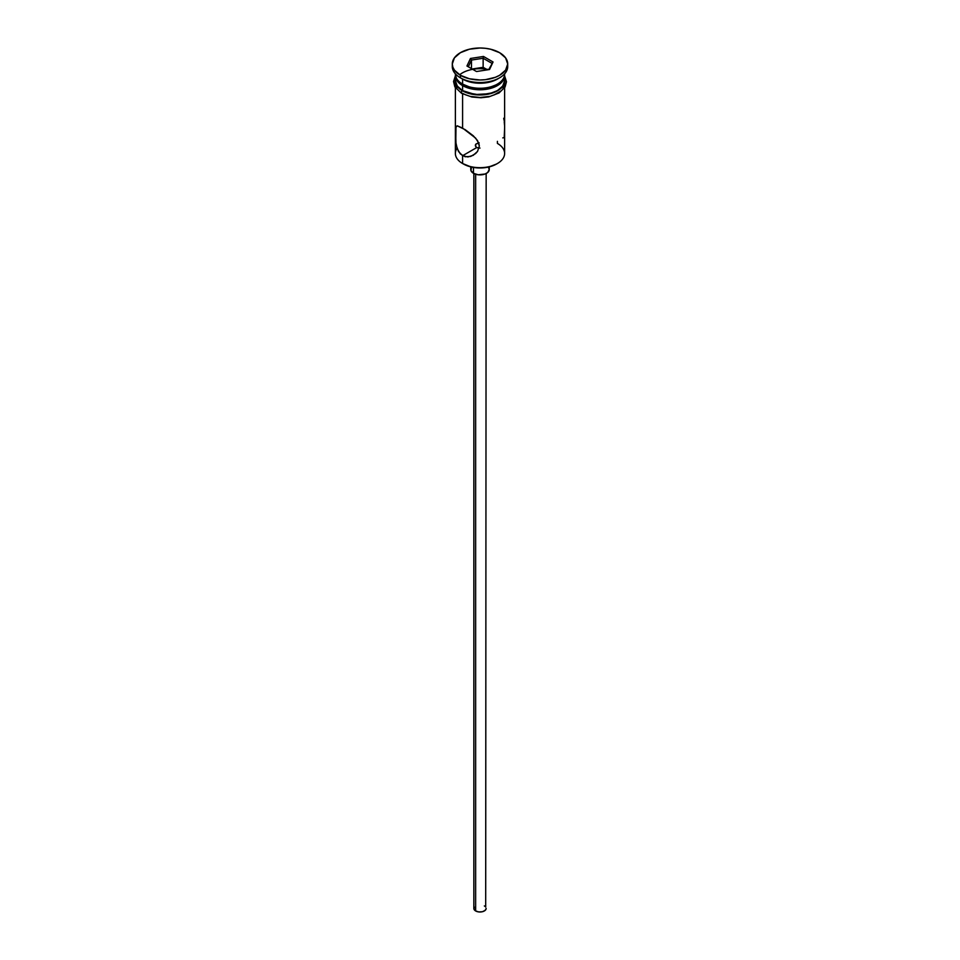 <?xml version="1.0" encoding="UTF-8"?>
<svg xmlns="http://www.w3.org/2000/svg" width="960" height="960" viewBox="0 0 960 960"><rect width="100%" height="100%" fill="white"/><g stroke="black" fill="none" stroke-linecap="round" stroke-linejoin="round"><path stroke-width="1.44" d="M497.412 141.348L497.412 143.412A24.624 14.22 180 0 1 497.412 163.524A24.624 14.22 180 0 1 462.588 163.524L463.464 164.016A23.388 13.512 0 0 0 496.536 164.016L488.952 166.944L480 167.976L471.048 166.944L462.588 163.524A24.624 14.22 0 0 0 489.42 166.596A24.624 14.22 0 0 0 504.624 153.468L504.624 87.744M478.644 142.716L475.728 144.216L475.728 146.616L476.736 147.564L475.476 146.028L475.728 144.216L479.1 142.704M475.38 145.416L475.476 144.792M475.644 174.252L475.644 910.956A6.156 3.552 0 0 0 482.352 911.724A6.156 3.552 0 0 0 486.156 908.448L485.124 910.416L482.352 911.724L478.8 911.928L475.644 910.956L475.644 174.252M473.472 167.436L473.472 173.316A9.24 5.328 0 0 0 483.528 174.48A9.24 5.328 0 0 0 489.24 169.548L487.68 172.512L485.136 173.988L478.2 174.78L473.472 173.316L473.472 167.436M456 143.808L455.496 127.884L457.2 125.808L465.18 129.672L473.292 135.792L477.552 140.616L479.328 146.064L477.54 151.392L475.632 153.552L470.688 156.432L465.168 156.744L460.344 153.948L457.212 148.668L455.772 142.104L456 126.264M457.2 125.808L462.588 128.076L462.588 93.888L462.588 128.076L475.632 138.12L478.86 143.28L479.328 146.064L477.54 151.392L473.244 155.304L467.928 156.96L462.588 155.724L462.588 163.524L462.588 155.724L458.532 151.536L456.312 145.476M479.1 148.128L476.736 147.564L462.588 155.724L476.736 147.564L480 148.08M462.588 84.096L463.896 84.852A22.776 13.152 0 0 0 496.104 84.852L488.712 87.708L480 88.704L471.288 87.708L462.588 84.096A24.624 14.22 0 0 0 489.42 87.18A24.624 14.22 0 0 0 504.624 74.052L504.624 73.836A24.624 14.22 180 0 1 497.412 84.096A24.624 14.22 180 0 1 462.588 84.096L462.588 79.068A24.624 14.22 0 0 0 497.412 79.068L499.584 77.82A27.708 15.996 180 0 1 460.416 77.82L462.588 79.068L462.588 84.096A24.624 14.22 180 0 1 455.376 73.836L455.376 74.052A24.624 14.22 0 0 0 462.588 84.096L463.896 84.852M452.292 63.996L452.292 66.504A27.708 15.996 0 0 0 460.416 77.82L460.416 75.3A27.708 15.996 180 0 1 452.292 63.996A27.708 15.996 180 0 1 469.404 49.212A27.708 15.996 180 0 1 499.584 52.68L490.596 49.212L485.4 48.312L480 48L469.404 49.212L460.416 52.68L454.404 57.876L452.292 63.996L452.832 67.116L454.404 70.116L460.416 75.3L469.404 78.768L480 79.992L485.4 79.68L495.396 77.292L499.584 75.3L505.596 70.116L507.708 63.996L505.596 57.876L499.584 52.68A27.708 15.996 180 0 1 507.708 63.996A27.708 15.996 180 0 1 490.596 78.768A27.708 15.996 180 0 1 460.416 75.3L460.416 77.82A27.708 15.996 0 0 0 490.596 81.288A27.708 15.996 0 0 0 507.708 66.504A27.708 15.996 0 0 0 507.612 65.256A27.708 15.996 180 0 1 499.584 77.82M455.376 75.552A24.624 14.22 180 0 0 462.588 85.608L475.2 89.496L489.42 88.692L497.412 85.608L500.472 83.448L504.156 78.324L504.588 74.796A24.624 14.22 180 0 1 504.624 75.552A24.624 14.22 180 0 1 489.42 88.692A24.624 14.22 180 0 1 462.588 85.608L462.588 90.636A24.624 14.22 0 0 0 489.42 93.72A24.624 14.22 0 0 0 504.624 80.58L502.752 86.028L497.412 90.636L489.42 93.72L475.2 94.524L462.588 90.636L462.588 85.608L457.248 81L455.412 74.796A24.624 14.22 180 0 0 455.376 75.552L455.376 80.58A24.624 14.22 0 0 0 462.588 90.636L457.248 86.028L455.376 80.58M498.432 78.444A24.624 14.22 180 0 1 462.588 79.068L460.416 77.82A27.708 15.996 180 0 1 452.388 65.256M504.12 76.92A24.936 14.4 180 0 1 492.408 93.06A24.936 14.4 180 0 1 462.372 90.756A1.536 0.888 120 0 0 461.364 92.124A1.536 0.888 120 0 0 461.604 93.348A1.536 0.888 -60 0 1 461.364 92.124A1.536 0.888 -60 0 1 462.372 90.756A24.936 14.4 180 0 1 455.376 78.324M488.7 69.6A24.936 14.4 0 0 0 459.6 74.82M466.152 95.064L462.372 93.276A1.536 0.888 -60 0 1 461.604 93.348L471.912 97.02L480.948 97.764L488.796 96.876L499.068 92.952L505.056 87.036L506.472 81.78L504.624 75.924M470.448 58.476L483.492 56.46L493.044 61.98L489.552 69.504L476.508 71.532L466.956 66.012L470.448 58.476L466.956 66.012L476.508 71.532L489.552 69.504L493.044 61.98L488.676 69.648L493.044 61.98L483.492 56.46L470.448 58.476L471.456 60.06L471.456 68.616L471.456 60.06L483.132 58.26L483.132 67.308L472.14 69.012L483.132 67.308L483.132 58.26L491.676 63.192L483.132 58.26L483.492 56.46L483.132 58.26L471.456 60.06L470.448 58.476M504.456 77.772L504.456 83.388L500.736 88.584L493.848 92.556L480 94.98L466.152 92.556L459.264 88.584L455.544 83.388L455.544 77.772M470.46 96.396L480 97.488L489.54 96.396M493.848 95.064L500.736 91.092M503.04 88.608L504.936 83.1M455.064 83.1L456.96 88.608M457.068 148.272L457.068 148.272A24.624 14.22 180 0 0 462.588 163.524L463.464 164.016M455.376 87.744L455.376 153.468A24.624 14.22 0 0 0 462.588 163.524M462.588 79.068L460.416 77.82M504.06 120.3L503.7 118.26M504.504 125.064L504.24 121.62M504.228 137.052L504.6 128.412M502.788 137.892L503.688 137.724M470.76 166.884L470.76 169.548A9.24 5.328 0 0 0 473.472 173.316L470.94 170.592L471.468 167.508M488.532 167.508L489.24 169.548L489.24 166.884M473.844 173.52L473.844 908.448A6.156 3.552 0 0 0 475.644 910.956L473.964 909.144L474.312 907.08M484.356 905.928L485.124 906.468M485.688 907.08L486.156 173.52M468.324 66.804L471.456 60.06L468.324 66.804M487.488 69.828L483.132 67.308L487.488 69.828M497.412 163.524L496.536 164.016M497.412 84.096L496.104 84.852M504.624 75.552L504.624 80.58M507.708 63.996L507.708 66.504M455.376 75.924L453.54 81.504L454.86 86.88L461.604 93.348"/></g></svg>
